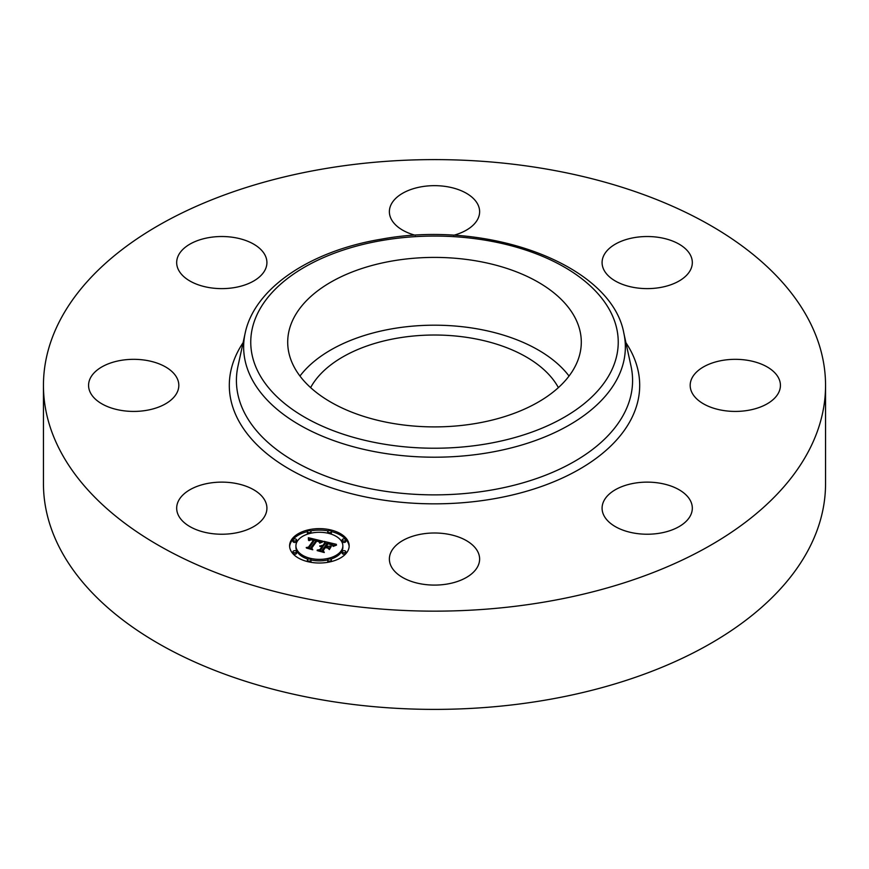 <?xml version="1.0" encoding="UTF-8"?>
<svg xmlns="http://www.w3.org/2000/svg" width="869" height="869" viewBox="0 0 869 869"><rect width="100%" height="100%" fill="white"/><g stroke="black" fill="none" stroke-linecap="round" stroke-linejoin="round"><path stroke-width="1.3" d="M299.957 376.049A146.796 84.749 180 0 1 434.5 325.191A146.796 84.749 180 0 1 569.043 376.049M310.624 387.617A129.763 74.919 180 0 1 397.969 338.052A129.763 74.919 180 0 1 558.376 387.617M825.55 385.38L825.55 483.62A391.05 225.766 180 0 1 544.591 700.262A391.05 225.766 180 0 1 43.45 483.62L43.45 385.38A391.05 225.766 180 0 1 324.409 168.738A391.05 225.766 180 0 1 825.55 385.38A391.05 225.766 180 0 1 544.591 602.021A391.05 225.766 180 0 1 43.45 385.38M575.354 318.293A146.796 84.749 180 0 1 581.296 342.147A146.796 84.749 180 0 1 455.378 426.038A146.796 84.749 180 0 1 293.646 366.012A146.796 84.749 180 0 1 287.704 342.147A146.796 84.749 180 0 1 413.622 258.267A146.796 84.749 180 0 1 575.354 318.293M412.873 581.904A45.123 26.048 180 0 1 389.377 559.049A45.123 26.048 180 0 1 456.127 536.184A45.123 26.048 180 0 1 479.623 559.049A45.123 26.048 180 0 1 412.873 581.904M659.908 533.175A45.123 26.048 180 0 1 602.087 508.18A45.123 26.048 180 0 1 634.5 483.186A45.123 26.048 180 0 1 692.321 508.18A45.123 26.048 180 0 1 659.908 533.175M774.909 397.872A45.123 26.048 180 0 1 724.149 410.613A45.123 26.048 180 0 1 690.182 385.38A45.123 26.048 180 0 1 695.711 372.888A45.123 26.048 180 0 1 746.471 360.135A45.123 26.048 180 0 1 780.427 385.38A45.123 26.048 180 0 1 774.909 397.872M690.497 255.236A45.123 26.048 180 0 1 692.321 262.579A45.123 26.048 180 0 1 653.618 288.356A45.123 26.048 180 0 1 603.912 269.911A45.123 26.048 180 0 1 602.087 262.579A45.123 26.048 180 0 1 640.79 236.792A45.123 26.048 180 0 1 690.497 255.236M415.393 235.303A45.123 26.048 180 0 1 412.873 234.565A45.123 26.048 180 0 1 389.377 211.71A45.123 26.048 180 0 1 456.127 188.845A45.123 26.048 180 0 1 479.623 211.71A45.123 26.048 180 0 1 453.618 235.303M209.092 237.574A45.123 26.048 180 0 1 266.913 262.579A45.123 26.048 180 0 1 234.5 287.574A45.123 26.048 180 0 1 176.679 262.579A45.123 26.048 180 0 1 209.092 237.574M94.091 372.888A45.123 26.048 180 0 1 144.851 360.135A45.123 26.048 180 0 1 178.818 385.38A45.123 26.048 180 0 1 173.289 397.872A45.123 26.048 180 0 1 122.529 410.613A45.123 26.048 180 0 1 88.573 385.38A45.123 26.048 180 0 1 94.091 372.888M265.088 500.848A45.123 26.048 180 0 1 266.913 508.18A45.123 26.048 180 0 1 228.21 533.968A45.123 26.048 180 0 1 178.503 515.513A45.123 26.048 180 0 1 176.679 508.18A45.123 26.048 180 0 1 215.382 482.393A45.123 26.048 180 0 1 265.088 500.848M346.894 552.412A29.785 17.195 180 0 1 313.579 562.688A29.785 17.195 180 0 1 289.605 545.83A29.785 17.195 180 0 1 291.875 539.247A29.785 17.195 180 0 1 325.191 528.96A29.785 17.195 180 0 1 349.164 545.83A29.785 17.195 180 0 1 346.894 552.412M341.061 551.011A23.463 13.546 180 0 1 314.806 559.115A23.463 13.546 180 0 1 295.927 545.83A23.463 13.546 180 0 1 297.709 540.648A23.463 13.546 180 0 1 323.963 532.545A23.463 13.546 180 0 1 342.853 545.83A23.463 13.546 180 0 1 341.061 551.011M322.638 541.159L319.553 542.767L319.151 541.191L316.392 540.279L310.852 547.763L311.721 548.86L306.225 547.546L308.495 547.144L313.448 540.236L311.124 539.823L308.995 540.648L310.711 539.66L313.828 539.714L310.591 539.16L308.549 540.268L308.354 537.705L322.638 541.159M322.986 541.789L319.781 543.168L323.018 541.528M319.119 541.898L316.816 541.039L311.797 548.013L312.775 549.784L306.485 548.057L312.243 549.436L311.395 547.991L316.588 540.757L319.119 541.898M336.39 544.331L332.925 545.938L331.947 544.157L327.526 542.886L325.191 546.134L325.929 546.308L327.982 543.44L332.479 545.341L328.145 543.701L326.223 546.373L330.807 546.101L328.721 549.012L327.526 547.372L324.778 546.71L322.269 550.207L323.159 551.478L317.25 550.066L319.857 549.642L321.997 546.655L319.966 546.471L322.366 546.134L319.705 545.971L322.79 545.558L324.887 542.625L323.909 541.344L336.39 544.331M336.499 545.124L333.131 546.416L336.499 545.124M329.362 549.556L331.274 546.373L329.362 549.556M325.386 547.546L323.257 550.511L324.289 552.532L317.163 550.609L323.746 552.184L322.899 550.522L325.223 547.285L327.852 548.133L325.386 547.546M331.241 532.024A1.803 1.043 180 0 1 329.221 532.654A1.803 1.043 180 0 1 327.765 531.632A1.803 1.043 180 0 1 327.906 531.231A1.803 1.043 180 0 1 329.927 530.611A1.803 1.043 180 0 1 331.382 531.632A1.803 1.043 180 0 1 331.241 532.024M345.645 552.108A1.803 1.043 180 0 1 343.624 552.727A1.803 1.043 180 0 1 342.18 551.706A1.803 1.043 180 0 1 342.31 551.315A1.803 1.043 180 0 1 344.33 550.685A1.803 1.043 180 0 1 345.786 551.706A1.803 1.043 180 0 1 345.645 552.108M345.645 540.344A1.803 1.043 180 0 1 343.624 540.963A1.803 1.043 180 0 1 342.18 539.942A1.803 1.043 180 0 1 342.31 539.551A1.803 1.043 180 0 1 344.33 538.921A1.803 1.043 180 0 1 345.786 539.942A1.803 1.043 180 0 1 345.645 540.344M310.863 560.429A1.803 1.043 180 0 1 308.843 561.048A1.803 1.043 180 0 1 307.398 560.027A1.803 1.043 180 0 1 307.528 559.625A1.803 1.043 180 0 1 309.549 559.006A1.803 1.043 180 0 1 311.004 560.027A1.803 1.043 180 0 1 310.863 560.429M331.241 560.429A1.803 1.043 180 0 1 329.221 561.048A1.803 1.043 180 0 1 327.765 560.027A1.803 1.043 180 0 1 327.906 559.625A1.803 1.043 180 0 1 329.927 559.006A1.803 1.043 180 0 1 331.382 560.027A1.803 1.043 180 0 1 331.241 560.429M293.125 539.551A1.803 1.043 180 0 1 295.145 538.921A1.803 1.043 180 0 1 296.601 539.942A1.803 1.043 180 0 1 296.459 540.344A1.803 1.043 180 0 1 294.439 540.963A1.803 1.043 180 0 1 292.983 539.942A1.803 1.043 180 0 1 293.125 539.551M307.528 531.231A1.803 1.043 180 0 1 309.549 530.611A1.803 1.043 180 0 1 311.004 531.632A1.803 1.043 180 0 1 310.863 532.024A1.803 1.043 180 0 1 308.843 532.654A1.803 1.043 180 0 1 307.398 531.632A1.803 1.043 180 0 1 307.528 531.231M293.125 551.315A1.803 1.043 180 0 1 295.145 550.685A1.803 1.043 180 0 1 296.601 551.706A1.803 1.043 180 0 1 296.459 552.108A1.803 1.043 180 0 1 294.439 552.727A1.803 1.043 180 0 1 292.983 551.706A1.803 1.043 180 0 1 293.125 551.315M322.366 546.959L324.887 544.103L324.887 542.625M321.997 547.904L322.366 546.134M320.118 550.75L321.997 548.122L321.997 546.655M328.167 548.252L329.514 547.904M324.887 543.049L327.037 543.559M332.664 544.906L334.109 545.254M322.79 545.558L322.79 547.025M322.421 545.493L322.421 546.97M322.062 545.46L322.062 546.047M321.715 545.439L321.715 545.982M322.138 546.46L322.138 547.937M319.857 549.642L319.857 550.696M322.269 550.207L322.269 551.272M328.047 546.807L328.047 548.078M326.223 546.373L326.223 547.057M325.929 546.308L325.929 546.992M325.191 546.134L325.191 546.818M308.484 539.204L309.538 539.453M313.828 540.453L315.903 540.942M319.488 541.778L320.694 542.06M313.448 541.496L313.828 539.714M308.821 548.165L313.448 541.702L313.448 540.018M308.484 539.312L308.484 540.116M308.473 539.551L308.473 540.105M308.495 547.144L308.495 548.089M310.852 547.763L310.852 548.654M319.52 542.126L319.52 542.723M316.588 540.757L316.588 541.365M311.797 548.013L311.797 548.665M323.257 550.511L323.257 551.228M349.142 546.568A29.785 17.195 0 0 0 331.371 531.567M328.286 530.894A29.785 17.195 0 0 0 310.483 530.894M307.398 531.567A29.785 17.195 0 0 0 291.875 540.724A29.785 17.195 0 0 0 289.638 546.568M295.927 545.83L295.927 547.307A23.463 13.546 0 0 0 308.126 559.191M310.993 559.951A23.463 13.546 0 0 0 327.776 559.951M330.644 559.191A23.463 13.546 0 0 0 341.061 552.488A23.463 13.546 0 0 0 342.853 547.307L342.853 545.83M330.644 533.946A1.803 1.043 0 0 0 331.241 533.501A1.803 1.043 0 0 0 331.382 533.099L331.382 531.632M342.31 552.782A1.803 1.043 0 0 0 342.18 553.184A1.803 1.043 0 0 0 343.624 554.205A1.803 1.043 0 0 0 345.645 553.586A1.803 1.043 0 0 0 345.786 553.184L345.786 551.706M342.31 541.018A1.803 1.043 0 0 0 342.18 541.42A1.803 1.043 0 0 0 343.624 542.441A1.803 1.043 0 0 0 345.645 541.822A1.803 1.043 0 0 0 345.786 541.42L345.786 539.942M310.483 562.232A1.803 1.043 0 0 0 310.863 561.895A1.803 1.043 0 0 0 311.004 561.504L311.004 560.027M327.906 561.102A1.803 1.043 0 0 0 327.765 561.504A1.803 1.043 0 0 0 328.286 562.232M331.371 561.57A1.803 1.043 0 0 0 331.382 561.504L331.382 560.027M293.125 541.018A1.803 1.043 0 0 0 292.983 541.42A1.803 1.043 0 0 0 294.439 542.441A1.803 1.043 0 0 0 296.459 541.822A1.803 1.043 0 0 0 296.601 541.42L296.601 539.942M310.993 533.175A1.803 1.043 0 0 0 311.004 533.099L311.004 531.632M307.528 532.708A1.803 1.043 0 0 0 307.398 533.099A1.803 1.043 0 0 0 308.126 533.946M293.125 552.782A1.803 1.043 0 0 0 292.983 553.184A1.803 1.043 0 0 0 294.439 554.205A1.803 1.043 0 0 0 296.459 553.586A1.803 1.043 0 0 0 296.601 553.184L296.601 551.706M623.866 333.283L631.035 366.251A198.078 114.36 180 0 1 490.268 490.246A198.078 114.36 180 0 1 237.965 366.251L245.134 333.283C254.454 287.976 310.689 250.739 381.567 239.138C488.204 219.336 611.624 264.621 623.866 333.283A190.854 110.189 180 0 1 488.237 452.749A190.854 110.189 180 0 1 245.134 333.283M625.908 342.69A205.193 118.466 180 0 1 492.267 499.056A205.193 118.466 180 0 1 283.5 465.588A205.193 118.466 180 0 1 243.092 342.69M486.227 443.94A183.739 106.083 180 0 1 258.191 372.019A183.739 106.083 180 0 1 382.773 240.355A183.739 106.083 180 0 1 610.809 312.286A183.739 106.083 180 0 1 486.227 443.94M327.765 533.099L327.765 531.632M342.18 553.184L342.18 551.706M342.18 541.42L342.18 539.942M307.398 561.504L307.398 560.027M327.765 561.504L327.765 560.027M292.983 541.42L292.983 539.942M307.398 533.099L307.398 531.632M292.983 553.184L292.983 551.706"/></g></svg>
